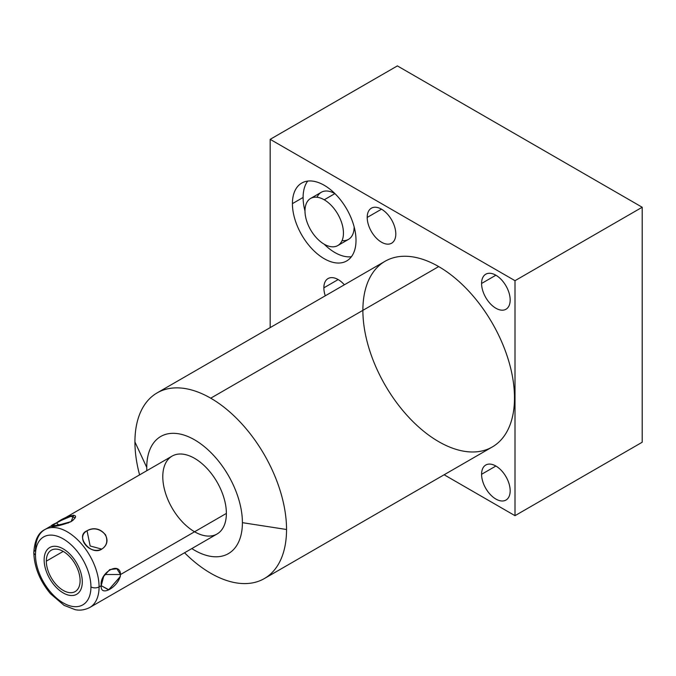 <?xml version="1.0" encoding="UTF-8"?>
<svg xmlns="http://www.w3.org/2000/svg" width="676" height="676" viewBox="0 0 676 676"><rect width="100%" height="100%" fill="white"/><g stroke="black" fill="none" stroke-linecap="round" stroke-linejoin="round"><path stroke-width="1.01" d="M362.885 310.352A107.205 61.896 60 0 1 438.69 266.581L210.735 398.189A107.205 61.896 -120 0 0 157.136 392.883A107.205 61.896 -120 0 0 134.93 441.96L146.751 467.446A67.634 39.047 -120 0 0 146.836 470.69A67.634 39.047 60 0 1 193.192 439.054A67.634 39.047 60 0 1 242.405 522.666A67.634 39.047 -120 0 0 194.578 439.831A67.634 39.047 -120 0 0 146.751 467.446A67.634 39.047 -120 0 0 146.836 470.69M191.807 548.582A67.634 39.047 -120 0 0 242.405 522.666A67.634 39.047 60 0 1 191.807 548.582A67.634 39.047 -120 0 0 242.405 522.666L286.54 529.494A107.205 61.896 -120 0 0 210.735 398.189L438.69 266.581A107.205 61.896 60 0 1 514.495 397.885A107.205 61.896 60 0 1 438.69 441.656M162.781 476.698A44.971 25.967 60 0 1 194.578 458.336A44.971 25.967 60 0 1 226.375 513.414A44.971 25.967 60 0 1 194.578 531.775M642.2 207.245L397.378 65.902L270.18 139.332L515.002 280.684L642.2 207.245L397.378 65.902L270.18 139.332L270.18 327.615L270.18 139.332L515.002 280.684L515.002 515.678L444.14 474.763L515.002 515.678L642.2 442.239L642.2 207.245L515.002 280.684L270.18 139.332L397.378 65.902L642.2 207.245L642.2 442.239L515.002 515.678L515.002 280.684L642.2 207.245L642.2 442.239L515.002 515.678L444.14 474.763M481.582 283.472A20.221 11.669 60 0 1 495.88 275.216A20.221 11.669 60 0 1 510.169 299.983A20.221 11.669 60 0 1 495.88 308.239A20.221 11.669 60 0 1 481.582 283.472L495.88 275.216L481.582 283.472A20.221 11.669 -120 0 0 490.404 303.82A20.221 11.669 -120 0 0 505.986 309.236A20.221 11.669 -120 0 0 510.169 299.983A20.221 11.669 -120 0 0 501.347 279.636A20.221 11.669 -120 0 0 485.765 274.219A20.221 11.669 -120 0 0 481.582 283.472A20.221 11.669 60 0 1 503.028 281.554A20.221 11.669 60 0 1 503.028 310.149A20.221 11.669 60 0 1 481.582 283.472L495.88 275.216M481.582 474.29A20.221 11.669 60 0 1 495.88 466.034A20.221 11.669 60 0 1 510.169 490.793A20.221 11.669 60 0 1 495.88 499.049A20.221 11.669 60 0 1 481.582 474.29L495.88 466.034L481.582 474.29A20.221 11.669 -120 0 0 490.404 494.638A20.221 11.669 -120 0 0 505.986 500.054A20.221 11.669 -120 0 0 510.169 490.793A20.221 11.669 -120 0 0 501.347 470.454A20.221 11.669 -120 0 0 485.765 465.037A20.221 11.669 -120 0 0 481.582 474.29A20.221 11.669 60 0 1 503.028 472.372A20.221 11.669 60 0 1 503.028 500.967A20.221 11.669 60 0 1 481.582 474.29L495.88 466.034M367.203 217.444A20.221 11.669 60 0 1 381.501 209.188A20.221 11.669 60 0 1 395.798 233.947A20.221 11.669 60 0 1 381.501 242.202A20.221 11.669 60 0 1 367.203 217.444L381.501 209.188L367.203 217.444A20.221 11.669 -120 0 0 376.033 237.791A20.221 11.669 -120 0 0 391.615 243.208A20.221 11.669 -120 0 0 395.798 233.947A20.221 11.669 -120 0 0 386.976 213.599A20.221 11.669 -120 0 0 371.394 208.183A20.221 11.669 -120 0 0 367.203 217.444A20.221 11.669 60 0 1 388.649 215.526A20.221 11.669 60 0 1 388.649 244.12A20.221 11.669 60 0 1 367.203 217.444L381.501 209.188M325.274 295.809A20.221 11.669 60 0 1 323.863 287.824A20.221 11.669 60 0 1 344.363 284.79A20.221 11.669 -120 0 0 328.046 278.563A20.221 11.669 -120 0 0 323.863 287.824L338.161 279.568L323.863 287.824A20.221 11.669 -120 0 0 325.274 295.809A20.221 11.669 60 0 1 323.863 287.824A20.221 11.669 60 0 1 344.363 284.79M292.421 203.637A44.971 25.967 60 0 1 324.218 185.275A44.971 25.967 60 0 1 356.015 240.352A44.971 25.967 60 0 1 324.218 258.714A44.971 25.967 60 0 1 292.421 203.637L303.101 197.468A44.971 25.967 60 0 1 307.715 181.084A44.971 25.967 60 0 0 303.101 197.468L292.421 203.637A44.971 25.967 -120 0 0 312.05 248.895A44.971 25.967 -120 0 0 346.704 260.936A44.971 25.967 -120 0 0 356.015 240.352A44.971 25.967 -120 0 0 336.386 195.094A44.971 25.967 -120 0 0 301.733 183.052A44.971 25.967 -120 0 0 292.421 203.637A44.971 25.967 60 0 1 340.113 199.378A44.971 25.967 60 0 1 340.113 262.972A44.971 25.967 60 0 1 292.421 203.637L303.101 197.468A44.971 25.967 60 0 1 307.715 181.084M184.556 552.765A107.205 61.896 -120 0 0 210.735 573.265A107.205 61.896 60 0 1 184.556 552.765A107.205 61.896 -120 0 0 210.735 573.265A107.205 61.896 -120 0 0 286.54 529.494A107.205 61.896 -120 0 0 210.735 398.189A107.205 61.896 -120 0 0 134.93 441.96A107.205 61.896 -120 0 0 139.594 474.873A107.205 61.896 60 0 1 134.93 441.96A107.205 61.896 60 0 1 210.735 398.189A107.205 61.896 60 0 1 286.54 529.494A107.205 61.896 60 0 1 210.735 573.265A107.205 61.896 -120 0 0 264.341 578.572A107.205 61.896 -120 0 0 286.54 529.494L242.405 522.666A67.634 39.047 -120 0 0 194.578 439.831A67.634 39.047 -120 0 0 146.751 467.446L134.93 441.96L146.751 467.446M157.136 392.883L385.083 261.274A107.205 61.896 60 0 1 438.69 266.581A107.205 61.896 60 0 1 508.724 361.06A107.205 61.896 60 0 1 492.297 446.963L264.341 578.572M351.402 256.736A44.971 25.967 60 0 1 324.117 244.146A44.971 25.967 60 0 0 351.402 256.736A44.971 25.967 60 0 1 324.117 244.146M304.986 211.005A44.971 25.967 60 0 1 303.101 197.468A44.971 25.967 60 0 0 304.986 211.005A44.971 25.967 60 0 1 303.101 197.468M310.614 198.44L321.303 192.271A27.201 15.7 60 0 1 334.899 193.615A27.201 15.7 -120 0 0 317.052 197.248A27.201 15.7 60 0 1 334.992 193.674A27.201 15.7 -120 0 0 334.899 193.615L324.218 199.783A27.201 15.7 60 0 1 343.45 233.102A27.201 15.7 60 0 1 324.218 244.205A27.201 15.7 60 0 1 304.986 210.895A27.201 15.7 60 0 1 324.218 199.783A27.201 15.7 -120 0 0 310.614 198.44A27.201 15.7 -120 0 0 306.448 220.232A27.201 15.7 -120 0 0 324.218 244.205A27.201 15.7 -120 0 0 337.814 245.549A27.201 15.7 -120 0 0 341.98 223.756A27.201 15.7 -120 0 0 324.218 199.783L334.899 193.615A27.201 15.7 60 0 1 334.992 193.674M354.131 226.823A27.201 15.7 60 0 1 342.064 240.571A27.201 15.7 -120 0 0 354.131 226.823A27.201 15.7 60 0 1 348.495 239.38L337.814 245.549M35.49 554.886A39.216 22.638 -120 0 0 63.214 602.916A39.216 22.638 -120 0 0 90.939 586.903A39.216 22.638 -120 0 0 63.214 538.882A39.216 22.638 -120 0 0 35.49 554.886A5.754 3.321 180 0 1 33.8 552.537A5.754 3.321 0 0 0 35.49 554.886A39.216 22.638 -120 0 0 63.214 602.916A39.216 22.638 -120 0 0 90.939 586.903A39.216 22.638 -120 0 0 63.214 538.882A39.216 22.638 -120 0 0 35.49 554.886A5.754 3.321 180 0 1 35.49 550.188A5.754 3.321 0 0 0 33.8 552.537C34.637 540.31 38.295 532.671 44.802 529.604A44.971 25.967 60 0 1 79.455 541.653A44.971 25.967 60 0 1 99.085 586.903A5.754 3.321 180 0 1 90.939 586.903A5.754 3.321 0 0 0 99.085 586.903A44.971 25.967 -120 0 0 79.455 541.653A44.971 25.967 -120 0 0 44.802 529.604A44.971 25.967 -120 0 0 35.49 550.188M80.106 580.65A23.888 13.79 60 0 1 63.214 590.402A23.888 13.79 60 0 1 46.323 561.148A23.888 13.79 60 0 1 63.214 551.396A23.888 13.79 60 0 1 80.106 580.65A23.888 13.79 -120 0 0 69.679 556.61A23.888 13.79 -120 0 0 51.266 550.213A23.888 13.79 -120 0 0 46.323 561.148A23.888 13.79 -120 0 0 56.75 585.188A23.888 13.79 -120 0 0 75.154 591.585A23.888 13.79 -120 0 0 80.106 580.65M59.04 521.382L172.093 456.106A44.971 25.967 60 0 1 206.746 468.155A44.971 25.967 60 0 1 226.375 513.414L120.556 574.507C120.007 560.75 99.304 572.69 101.223 585.669L99.085 586.903A44.971 25.967 60 0 1 89.773 607.496A44.971 25.967 -120 0 0 99.085 586.903L101.223 585.669L108.608 589.844L120.252 576.805M101.772 549.106C114.937 540.623 100.572 522.742 87.043 530.77C75.18 537.412 89.545 555.275 101.772 549.106C106.791 545.802 108.042 541.037 105.524 534.784C99.947 528.666 93.787 527.322 87.043 530.77L90.153 545.988L101.772 549.106L90.153 545.988L87.043 530.77C74.444 535.789 91.091 556.492 101.772 549.106C114.937 540.623 100.572 522.742 87.043 530.77C75.18 537.412 89.545 555.275 101.772 549.106L90.153 545.988L87.043 530.77M72.619 520.638L75.273 517.748L69.645 515.974L53.936 524.322L54.511 526.232L71.132 521.593L73.692 515.154L59.361 521.196L56.404 522.911L59.327 525.497L56.404 522.911L51.376 526.334L68.555 522.869M90.939 586.903A39.216 22.638 -120 0 0 49.348 535.164A39.216 22.638 -120 0 0 49.348 590.621A39.216 22.638 -120 0 0 90.939 586.903A5.754 3.321 0 0 0 99.085 586.903L101.223 585.669C99.304 572.69 120.007 560.75 120.556 574.507L104.763 574.507L120.556 574.507L116.88 568.769L109.723 569.598L103.673 576.4L101.223 585.669C100.048 597.736 119.153 586.709 120.556 574.507L226.375 513.414A44.971 25.967 60 0 1 217.064 533.998L104.011 599.274M104.239 599.139L98.806 602.274M63.214 551.396L46.323 561.148A23.888 13.79 -120 0 0 71.656 592.666A23.888 13.79 -120 0 0 71.656 558.883A23.888 13.79 -120 0 0 46.323 561.148M44.134 559.88A26.981 15.582 -120 0 0 55.914 587.038A26.981 15.582 -120 0 0 76.709 594.263A26.981 15.582 -120 0 0 82.295 581.909A26.981 15.582 -120 0 0 70.515 554.759A26.981 15.582 -120 0 0 49.72 547.535A26.981 15.582 -120 0 0 44.134 559.88A26.981 15.582 -120 0 0 72.754 595.488A26.981 15.582 -120 0 0 72.754 557.328A26.981 15.582 -120 0 0 44.134 559.88M226.375 513.414A44.971 25.967 -120 0 0 178.684 454.078A44.971 25.967 -120 0 0 178.684 517.672A44.971 25.967 -120 0 0 226.375 513.414L120.556 574.507L104.763 574.507M270.18 327.615L270.18 139.332M515.002 280.684L515.002 515.678M438.69 266.581A107.205 61.896 -120 0 0 373.042 359.987A107.205 61.896 -120 0 0 504.338 435.792A107.205 61.896 -120 0 0 438.69 266.581L210.735 398.189M286.54 529.494L242.405 522.666M323.863 287.824L338.161 279.568M71.132 521.593C57.604 527.255 43.239 528.539 56.404 522.911C68.631 513.878 82.987 512.594 71.132 521.593M101.223 585.669L108.76 589.768L120.328 576.467M99.085 586.903A44.971 25.967 -120 0 0 66.231 531.243A44.971 25.967 -120 0 0 35.558 552.664M104.163 599.181L98.916 602.215M324.218 244.205A27.201 15.7 60 0 1 307.563 201.279A27.201 15.7 60 0 1 340.873 220.503A27.201 15.7 60 0 1 324.218 244.205M59.327 525.497L56.404 522.911M324.218 199.783L334.899 193.615M134.93 441.96A107.205 61.896 -120 0 0 139.594 474.873M44.802 529.604L54.164 524.196M99.135 602.088L89.773 607.496C82.185 611.315 76.549 609.921 75.222 609.684L64.051 605.35L50.438 593.68C39.816 580.861 34.273 567.147 33.8 552.537"/></g></svg>
